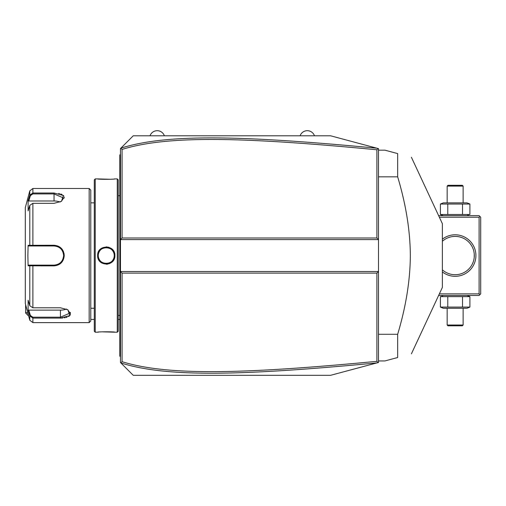 <?xml version="1.0" encoding="UTF-8"?>
<svg xmlns="http://www.w3.org/2000/svg" width="506" height="506" viewBox="0 0 506 506"><rect width="100%" height="100%" fill="white"/><g stroke="black" fill="none" stroke-linecap="round" stroke-linejoin="round"><path stroke-width="0.76" d="M376.907 273.12L378.507 271.52L378.507 362.479L330.601 375.313L133.242 375.313L120.466 362.536L120.466 239.585L378.507 239.585L378.507 271.52L120.466 271.52L122.066 273.12L122.066 361.695C167.125 375.673 240.666 374.326 376.907 361.335L376.907 273.12L122.066 273.12M378.507 239.585L378.507 148.631L378.026 148.505L376.907 149.776C240.97 136.829 167.378 135.387 122.066 149.415L122.066 237.991L376.907 237.991L378.507 239.585M122.066 237.991L120.466 239.585L120.466 148.568L133.242 135.798L330.601 135.798L378.026 148.505M120.814 362.884L122.066 361.695M120.814 148.22L122.066 149.415M376.926 148.207C240.299 135.228 166.626 133.742 120.877 148.163M376.907 237.991L376.907 149.776M378.026 362.606L376.907 361.335M120.877 362.947C166.366 377.318 239.989 375.926 376.926 362.903M120.466 154.317L119.827 154.956L119.827 155.595L120.466 154.956L119.827 155.595L119.827 172.521L120.466 172.521L119.827 172.521L119.827 178.941L120.466 178.941M120.466 185.392L119.827 185.455L119.827 178.941M120.466 194.785L119.827 194.721L119.827 185.455M120.466 316.326L119.827 316.389L119.827 194.721M120.466 325.719L119.827 325.655L119.827 316.389M120.466 356.793L119.827 356.154L119.827 325.655M119.827 355.516L120.466 356.154M117.272 178.909L117.272 332.202L118.233 331.24L118.233 179.87L117.272 178.909L114.881 178.909C115.362 179.447 97.139 179.447 97.633 178.909L110.586 179.282M114.223 256.03A7.982 7.982 0 0 0 114.242 255.555C114.736 265.852 97.772 265.852 98.272 255.555C97.772 245.258 114.736 245.258 114.242 255.555L114.881 255.555C115.374 266.776 97.139 266.782 97.633 255.555C97.139 244.328 115.374 244.328 114.881 255.555L114.615 253.417M113.989 251.71L113.603 251.001M112.617 249.686L110.953 248.263M109.043 247.326L106.19 246.858M117.272 332.202L114.881 332.202C115.374 331.664 97.146 331.664 97.633 332.202L95.236 332.202L95.236 178.909L97.633 178.909M111.352 179.232L112.326 179.162M113.888 179.016L114.577 178.941M97.633 255.77L97.677 256.46M98.253 258.787L98.512 259.382M99.91 261.438L101.826 263.012M106.26 264.252L107.949 264.081M109.252 263.708L110.953 262.848M112.617 261.425L113.597 260.109M113.989 259.401L114.615 257.687M114.881 332.202L101.978 331.828M98.619 332.094L97.936 332.164M95.236 332.202L94.28 331.24L94.28 179.87L95.236 178.909M89.17 188.491L89.17 322.619L90.77 321.025L90.77 190.085L89.17 188.491L32.884 188.491L32.884 193.007L54.041 193.007L63.395 195.512L61.511 201.318L54.041 203.323L32.884 203.323L29.797 205.354L28.108 210.894L28.108 200.648L29.797 195.107L32.884 193.007L32.884 193.924L54.041 193.924L63.623 198.029L61.27 201.464M64.192 198.074L64.237 197.131M63.882 196.138L63.225 195.341M62.086 194.557L60.72 193.969M59.544 193.621L58.696 193.431M29.797 205.354L29.797 245.309L30.417 245.973L54.041 245.973C59.841 246.53 63.035 249.724 63.623 255.555L64.262 255.555C63.623 261.842 60.22 265.283 54.041 265.871L28.108 265.802L27.868 255.555L28.108 245.309L54.041 245.239C60.214 245.821 63.623 249.262 64.262 255.555L63.984 253.171M63.465 251.558L63.244 251.065M62.523 249.8L62.01 249.091M54.098 245.239L54.041 245.973A9.582 9.582 0 0 1 54.566 245.986M89.17 322.619L32.884 322.619L32.884 318.103L60.429 318.103L32.884 318.103L29.797 316.003L29.797 320.254L25.3 303.461L25.3 207.65L29.797 190.857L29.797 195.107L30.417 195.582L32.884 193.924M63.623 255.555C63.035 261.381 59.841 264.575 54.041 265.138L32.884 265.138L54.041 265.138A9.582 9.582 0 0 0 54.566 265.119M67.659 309.647L70.011 313.081L60.429 317.186L32.884 317.186L30.417 315.529L29.797 316.003L28.108 310.463L28.108 300.216L29.797 305.757L32.884 307.787L60.429 307.781L67.899 309.792L69.79 315.592L60.429 318.103L62.839 317.996M64.313 317.812L65.091 317.679M65.932 317.49L67.108 317.142M68.474 316.554L69.613 315.763M70.271 314.966L70.385 312.43M40.948 265.871L54.041 265.871L54.041 265.138M30.417 315.529L28.772 310.127L60.429 310.127A9.582 4.788 0 0 0 66.507 309.039M28.108 200.648L28.772 200.983L30.417 195.582M28.772 200.983L54.041 200.983A9.582 4.788 180 0 1 60.119 202.071M28.772 245.973L30.417 245.973L28.772 245.973L28.108 245.309M30.6 245.973L32.378 245.973M32.884 203.323L32.884 245.973L54.041 245.973M55.091 246.03A9.582 9.582 0 0 1 56.141 246.207M57.172 246.498A9.582 9.582 0 0 1 57.678 246.694M57.836 246.757A9.582 9.582 0 0 1 58.171 246.909M59.113 247.428A9.582 9.582 0 0 1 59.563 247.725M60.41 248.402A9.582 9.582 0 0 1 60.796 248.756M61.852 250.008A9.582 9.582 0 0 1 62.156 250.457M62.674 251.4A9.582 9.582 0 0 1 62.864 251.817M62.896 251.893A9.582 9.582 0 0 1 63.086 252.393M63.383 253.43A9.582 9.582 0 0 1 63.56 254.486M63.611 255.018A9.582 9.582 0 0 1 63.611 256.093M63.56 256.624A9.582 9.582 0 0 1 63.383 257.68M63.086 258.711A9.582 9.582 0 0 1 62.896 259.217M62.858 259.306A9.582 9.582 0 0 1 62.674 259.704M62.156 260.653A9.582 9.582 0 0 1 61.852 261.102M60.796 262.348A9.582 9.582 0 0 1 60.416 262.709M59.569 263.379A9.582 9.582 0 0 1 59.12 263.683M58.171 264.202A9.582 9.582 0 0 1 57.848 264.347M57.678 264.417A9.582 9.582 0 0 1 57.178 264.606M56.666 264.771A9.582 9.582 0 0 1 55.091 265.081M29.797 305.757L29.797 265.802L30.417 265.138L28.772 265.138L32.884 265.138L32.884 307.787M30.6 265.138L32.378 265.138M28.108 265.802L28.772 265.138M28.108 310.463L28.772 310.127M97.633 255.555L98.272 255.555A7.982 7.982 0 0 0 98.284 256.03M98.328 256.51A7.982 7.982 0 0 0 98.404 256.985M98.499 257.453A7.982 7.982 0 0 0 98.632 257.921M98.79 258.376A7.982 7.982 0 0 0 99.416 259.679M99.682 260.084A7.982 7.982 0 0 0 99.967 260.476M100.277 260.843A7.982 7.982 0 0 0 100.612 261.197M101.333 261.842A7.982 7.982 0 0 0 101.725 262.127M102.13 262.386A7.982 7.982 0 0 0 102.547 262.627M102.984 262.835A7.982 7.982 0 0 0 103.433 263.019M103.888 263.177A7.982 7.982 0 0 0 104.35 263.31M104.818 263.411A7.982 7.982 0 0 0 105.299 263.481M105.773 263.525A7.982 7.982 0 0 0 106.254 263.537M106.298 263.537A7.982 7.982 0 0 0 106.734 263.525M107.215 263.481A7.982 7.982 0 0 0 107.689 263.411M108.164 263.31A7.982 7.982 0 0 0 108.626 263.177M109.081 263.019A7.982 7.982 0 0 0 109.53 262.835M109.96 262.627A7.982 7.982 0 0 0 110.384 262.386M110.789 262.127A7.982 7.982 0 0 0 111.181 261.842M111.902 261.197A7.982 7.982 0 0 0 112.237 260.843M112.547 260.476A7.982 7.982 0 0 0 112.832 260.084M113.091 259.679A7.982 7.982 0 0 0 113.724 258.376M113.882 257.921A7.982 7.982 0 0 0 114.008 257.453M114.109 256.985A7.982 7.982 0 0 0 114.185 256.51M98.272 255.555A7.982 7.982 0 0 1 98.284 255.075M98.328 254.6A7.982 7.982 0 0 1 98.404 254.126M98.499 253.651A7.982 7.982 0 0 1 98.632 253.19M98.79 252.734A7.982 7.982 0 0 1 99.416 251.431M99.682 251.027A7.982 7.982 0 0 1 99.967 250.634M100.277 250.261A7.982 7.982 0 0 1 100.612 249.913M101.333 249.268A7.982 7.982 0 0 1 101.725 248.984M102.13 248.718A7.982 7.982 0 0 1 102.547 248.484M102.984 248.275A7.982 7.982 0 0 1 103.433 248.085M103.888 247.934A7.982 7.982 0 0 1 104.35 247.801M104.818 247.7A7.982 7.982 0 0 1 105.299 247.63M105.773 247.586A7.982 7.982 0 0 1 106.203 247.573M106.254 247.573A7.982 7.982 0 0 1 106.734 247.586M107.215 247.63A7.982 7.982 0 0 1 107.689 247.7M108.164 247.801A7.982 7.982 0 0 1 108.626 247.934M109.081 248.085A7.982 7.982 0 0 1 109.53 248.275M109.96 248.484A7.982 7.982 0 0 1 110.384 248.718M110.789 248.984A7.982 7.982 0 0 1 111.181 249.268M111.902 249.913A7.982 7.982 0 0 1 112.237 250.261M112.547 250.634A7.982 7.982 0 0 1 112.832 251.027M113.091 251.431A7.982 7.982 0 0 1 113.724 252.734M113.882 253.19A7.982 7.982 0 0 1 114.008 253.651M114.109 254.126A7.982 7.982 0 0 1 114.185 254.6M114.223 255.075A7.982 7.982 0 0 1 114.242 255.555M90.77 319.425L94.28 319.425M118.233 319.425L119.827 319.425M27.963 313.404L25.616 312.183L25.616 304.65M28.69 316.111L25.616 313.037L25.616 312.183M314.473 135.798A7.609 7.609 0 0 0 300.102 135.798M164.38 135.798A7.609 7.609 0 0 0 150.01 135.798M439.366 217.232L479.106 217.232L479.903 216.435L480.7 217.232L480.7 293.878L479.106 295.472L438.62 295.472M479.903 294.675L479.106 293.878L439.366 293.878M479.106 217.232L479.106 293.878M442.377 239.193A20.759 20.759 0 0 1 475.912 255.555A20.759 20.759 0 0 1 442.377 271.918M479.903 216.435L479.106 215.638L438.62 215.638M474.261 254.164L474.198 257.643M474.109 252.772L473.85 251.381L474.109 252.772M472.421 247.251L472.863 248.237M469.233 242.557L469.65 243.025M470.074 243.538L471.333 245.29M471.718 245.929L472.085 246.58M474.109 258.338L473.85 259.73L474.109 258.338M473.009 262.5L472.421 263.86L473.009 262.5M472.085 264.524L471.718 265.182L472.085 264.524M470.504 267.023L470.928 266.434M470.858 266.535L470.599 266.896M468.841 268.964L468.48 269.318M474.23 257.326L474.261 256.947M442.377 241.273A19.158 19.158 0 0 1 474.312 255.555A19.158 19.158 0 0 1 442.377 269.837M449.815 273.961L448.442 273.506M450.738 274.201L451.086 274.277L450.738 274.201M451.826 274.423L452.219 274.492L451.826 274.423M453.028 274.6L453.446 274.638L453.028 274.6M454.293 274.695L454.723 274.714L454.293 274.695M455.583 274.714L456.007 274.695L455.583 274.714M456.855 274.638L457.272 274.6L456.855 274.638M458.082 274.492L458.474 274.423L458.082 274.492M459.22 274.277L459.568 274.201L459.22 274.277M460.485 273.961L461.858 273.506M459.568 236.909L459.22 236.833L459.568 236.909M458.474 236.681L458.082 236.618L458.474 236.681M457.272 236.511L456.855 236.466L457.272 236.511M456.007 236.416L455.583 236.397L456.007 236.416M454.723 236.397L454.293 236.416L454.723 236.397M453.446 236.466L453.028 236.511L453.446 236.466M452.219 236.618L451.826 236.681L452.219 236.618M451.086 236.833L450.738 236.909L451.086 236.833M449.815 237.15L448.442 237.605M460.201 237.074L461.858 237.605M467.025 215.638L468.404 214.98M443.275 215.638L440.403 214.474L469.903 214.474L469.903 204.026L468.404 203.52M462.528 214.474L462.528 204.026L469.903 204.026L467.025 202.862L443.275 202.862L440.403 204.026L462.528 204.026M447.778 214.474L447.778 204.026M440.403 214.474L440.403 204.026M463.135 186.094L462.339 185.297L447.968 185.297L447.165 186.094L463.135 186.094L463.135 202.862M447.165 186.094L447.165 202.862M443.275 295.472L441.896 296.13M467.025 295.472L469.903 296.636L440.403 296.636L440.403 307.085L441.896 307.591M447.778 296.636L447.778 307.085L440.403 307.085L443.275 308.249L467.025 308.249L469.903 307.085L447.778 307.085M462.528 296.636L462.528 307.085M469.903 296.636L469.903 307.085M447.165 325.016L447.968 325.813L462.339 325.813L463.135 325.016L447.165 325.016L447.165 308.249M463.135 325.016L463.135 308.249M378.507 176.828L397.665 176.828C405.983 204.595 410.202 230.837 410.328 255.555C410.202 280.28 405.976 306.522 397.665 334.283L397.665 357.521L384.895 360.942L378.507 360.942M378.507 334.283L397.665 334.283M378.507 150.168L384.895 150.168L397.665 153.59L397.665 176.828M411.403 157.271L442.377 223.696L442.377 287.414L411.403 353.839M397.665 357.521C416.065 352.587 416.065 352.587 397.665 357.521C416.065 352.587 416.065 352.587 397.665 357.521M397.665 153.59C416.065 158.517 416.065 158.517 397.665 153.59C416.065 158.517 416.065 158.517 397.665 153.59M119.827 201.23L120.466 201.23M119.827 309.874L120.466 309.874M119.827 332.17L120.466 332.17M119.827 338.59L120.466 338.59M54.041 193.007L54.041 200.983M32.884 318.103L32.884 317.186M60.429 318.103L60.429 310.127M119.827 315.434L118.233 315.434M119.827 195.677L118.233 195.677M90.77 202.862L94.28 202.862M90.77 308.249L94.28 308.249M29.797 190.857L32.884 188.491M29.797 320.254L32.884 322.619"/></g></svg>
